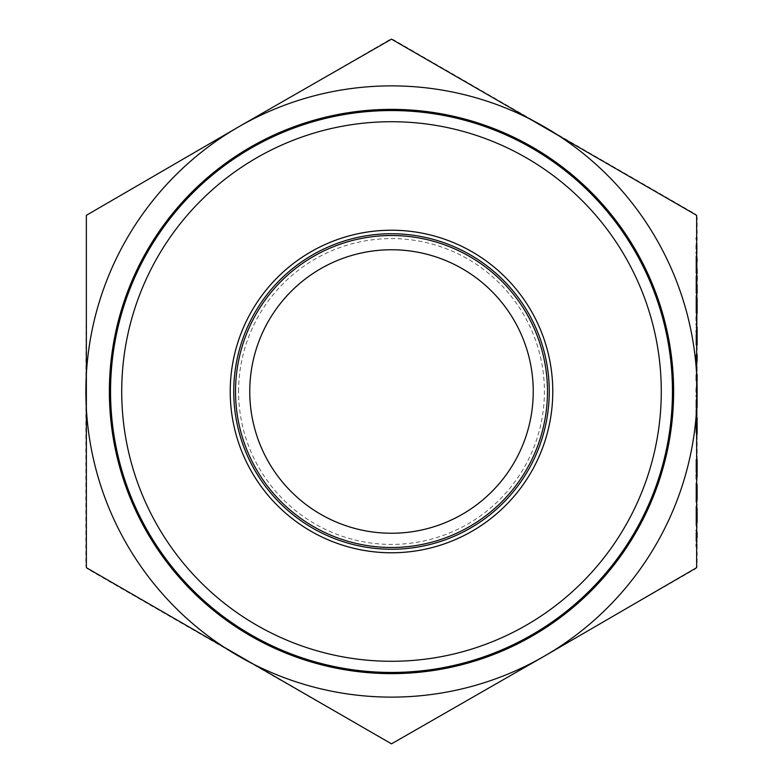<?xml version="1.0" encoding="UTF-8"?>
<svg xmlns="http://www.w3.org/2000/svg" width="783" height="783" viewBox="0 0 783 783"><rect width="100%" height="100%" fill="white"/><g stroke="black" fill="none" stroke-linecap="round" stroke-linejoin="round"><path stroke-width="0.59" stroke-dasharray="3.92 2.94" d="M109.375 391.5A282.125 282.125 0 0 1 391.5 109.375A282.125 282.125 0 0 1 673.625 391.5A282.125 282.125 0 0 1 391.5 673.625A282.125 282.125 0 0 1 109.375 391.5M549.255 391.5A157.755 157.755 0 0 1 391.5 549.255A157.755 157.755 0 0 1 233.745 391.5A157.755 157.755 0 0 1 391.5 233.745A157.755 157.755 0 0 1 549.255 391.5M672.45 391.5A280.95 280.95 0 0 0 391.5 110.55A280.95 280.95 0 0 0 110.55 391.5A280.95 280.95 0 0 0 391.5 672.45A280.95 280.95 0 0 0 672.45 391.5M533.243 391.5A141.743 141.743 0 0 0 391.5 249.757A141.743 141.743 0 0 0 249.757 391.5A141.743 141.743 0 0 0 391.5 533.243A141.743 141.743 0 0 0 533.243 391.5M238.59 391.5A152.91 152.91 0 0 1 391.5 238.59A152.91 152.91 0 0 1 544.41 391.5A152.91 152.91 0 0 1 391.5 544.41A152.91 152.91 0 0 1 238.59 391.5M697.115 217.087L695.353 214.033L544.312 126.826L393.262 39.62L389.738 39.62L86.355 215.325L85.885 391.5A305.615 305.615 0 0 1 544.312 126.826A305.615 305.615 0 0 1 697.115 391.5L697.115 217.087M695.353 568.967L697.115 565.913L697.115 391.5A305.615 305.615 0 0 1 238.688 656.174L391.5 743.85L695.353 568.967M85.885 565.913L87.647 568.967L238.688 656.174A305.615 305.615 0 0 1 85.885 391.5L85.885 565.913M697.115 502.236L697.115 483.003L697.115 502.236L695.94 502.236L695.94 491.655L697.115 491.655M697.115 499.916L697.115 484.951L695.94 484.951L695.94 491.822L697.115 491.822L695.94 491.812L695.94 499.916L697.115 499.916M697.115 479.03L697.115 459.464L695.94 459.464L695.94 469.232L697.115 469.232L697.115 479.03L695.94 479.03L695.94 476.436L697.115 476.436M695.94 461.784L695.94 476.7L695.94 461.784L697.115 461.784L697.115 469.232L695.94 469.232L695.94 462.058L697.115 462.058M695.94 402.217L695.94 407.268L697.115 407.268L697.115 411.065L697.115 399.79L697.115 415.039L697.115 400.123L695.94 400.123L695.94 402.217L697.115 402.217M697.115 386.861L697.115 396.805L697.115 386.861L695.94 386.861L697.115 386.861M695.94 380.89L695.94 374.587L695.94 380.89L697.115 380.89L697.115 374.587L695.94 374.587L697.115 374.587M695.94 361.002L695.94 354.699L695.94 361.002L697.115 361.002L697.115 354.699L695.94 354.699L697.115 354.699M697.115 344.089L697.115 327.842L697.115 344.089L695.94 344.089L695.94 335.653L697.115 335.653M695.94 335.653L695.94 345.088L697.115 345.088L697.115 327.509L695.94 327.509L697.115 327.509M697.115 315.246L697.115 325.19L697.115 315.246L695.94 315.246L697.115 315.246M695.94 313.259L695.94 304.616L695.94 313.259L697.115 313.259L697.115 295.69L697.115 310.939L697.115 298.01L695.94 298.01L695.94 304.538L695.94 298.01M697.115 243.63L697.115 253.584L697.115 243.63L695.94 243.63L697.115 243.63M697.115 237.004L697.115 239.324L697.115 237.004L695.94 237.004L697.115 237.004M695.94 537.559L695.94 546.661L695.94 544.342L697.115 544.342L697.115 546.661L697.115 530.081L697.115 532.675L695.94 532.675L695.94 537.559L697.115 537.559L697.115 544.342L695.94 544.342L697.115 544.342L695.94 544.342L695.94 537.148L697.115 537.148M695.94 273.473L695.94 258.889L695.94 261.209L697.115 261.209L697.115 268.912L697.115 261.209L697.115 268.912L695.94 268.912L695.94 261.209L697.115 261.209L695.94 261.209L695.94 273.473L697.115 273.473L697.115 255.904L697.115 258.889L695.94 258.889L697.115 258.889L695.94 258.889L695.94 255.904L697.115 255.904L695.94 255.904L695.94 258.889L697.115 258.889M695.94 290.053L695.94 275.792L695.94 293.361L697.115 293.361L697.115 277.123L697.115 286.069L697.115 279.443L697.115 284.64L695.94 284.64L695.94 290.053L697.115 290.053M695.94 293.361L695.94 278.112L695.94 286.069L695.94 279.443L697.115 279.443L697.115 275.792L695.94 275.792M695.94 420.559L695.94 434.271L697.115 434.271L697.115 417.691L695.94 417.691L695.94 420.559L697.115 420.559M697.115 523.122L697.115 506.21L697.115 523.122L695.94 523.122L695.94 516.222L697.115 516.222M695.94 546.661L697.115 546.661L695.94 546.661M695.94 537.148L695.94 530.081L697.115 530.081L695.94 530.081L695.94 532.401L697.115 532.401L695.94 532.675M695.94 543.979L697.115 543.979M695.94 239.324L697.115 239.324L695.94 239.324L695.94 237.004L695.94 239.324M695.94 253.584L697.115 253.584L695.94 253.584L695.94 243.63L695.94 253.584M695.94 259.359L697.115 259.359M697.115 261.209L695.94 261.209L695.94 268.912M695.94 292.372L697.115 292.372M695.94 284.669L697.115 284.669M695.94 277.123L697.115 277.123M695.94 280.138L697.115 280.138M695.94 277.339L697.115 277.339M695.94 284.738L697.115 284.738L695.94 284.699M695.94 291.041L697.115 291.041M695.94 289.015L697.115 289.015M695.94 278.112L697.115 278.112M695.94 286.069L697.115 286.069L695.94 286.069M695.94 279.443L695.94 284.64M695.94 295.69L695.94 304.616L697.115 304.616L695.94 304.616L695.94 295.69L697.115 295.69M695.94 310.939L695.94 304.538L695.94 310.939L697.115 310.939M695.94 304.538L697.115 304.538L695.94 304.538M695.94 298.989L697.115 298.989M695.94 325.19L697.115 325.19L695.94 325.19L695.94 315.246L695.94 325.19M695.94 345.088L695.94 330.162L695.94 335.78L697.115 335.78M695.94 335.78L695.94 341.77L697.115 341.77M695.94 341.77L695.94 344.089M695.94 327.842L697.115 327.842M695.94 339.548L697.115 339.548M695.94 335.055L697.115 335.055M695.94 330.162L697.115 330.162M695.94 359.485L697.115 359.485M695.94 357.019L697.115 357.019L695.94 357.019M695.94 379.373L697.115 379.373M695.94 376.917L697.115 376.917L695.94 376.917M695.94 396.805L697.115 396.805L695.94 396.805L695.94 386.861L695.94 396.805M695.94 415.039L695.94 407.18L697.115 407.18L695.94 407.18L695.94 415.039L697.115 415.039M695.94 412.856L697.115 412.856M695.94 407.268L695.94 399.79L695.94 407.18L695.94 402.11L697.115 402.11M695.94 402.11L695.94 403.039L697.115 403.039M695.94 403.039L695.94 411.936L697.115 411.936M695.94 411.936L695.94 413.385L697.115 413.385M695.94 413.385L695.94 407.013L697.115 407.013M695.94 407.013L695.94 400.123M695.94 411.065L697.115 411.065M695.94 409.352L697.115 409.352M695.94 405.878L697.115 405.878M695.94 399.79L697.115 399.79M697.115 423.231L695.94 423.231L695.94 434.271L697.115 434.271M695.94 423.231L695.94 418.024L697.115 418.024M695.94 418.024L695.94 427.195L697.115 427.195M695.94 427.195L695.94 417.691M695.94 430.063L697.115 430.063M695.94 431.952L697.115 431.952L695.94 431.952L695.94 420.344L695.94 431.952L697.115 431.952L695.94 431.952M695.94 420.344L697.115 420.344M695.94 476.436L695.94 479.03M695.94 462.058L695.94 459.464M695.94 476.7L697.115 476.7L697.115 469.242L695.94 469.242L697.115 469.242L697.115 461.784M695.94 491.655L695.94 483.003L697.115 483.003L695.94 483.003L695.94 484.951L697.115 484.951M695.94 499.916L695.94 483.003L695.94 491.851L697.115 491.851M695.94 491.851L695.94 502.236M695.94 516.222L695.94 509.263L697.115 509.263M695.94 509.263L695.94 507.208L697.115 507.208M695.94 507.208L695.94 515.938L697.115 515.938M695.94 515.938L695.94 525.442L697.115 525.442M695.94 525.442L695.94 523.269L697.115 523.269M695.94 523.269L695.94 515.88L697.115 515.88M695.94 515.88L695.94 508.265L697.115 508.265M695.94 508.265L695.94 506.21L697.115 506.21M695.94 506.21L695.94 523.122M695.94 522.878L695.94 508.529L695.94 522.878L697.115 522.878L697.115 508.529L695.94 508.529M695.94 520.626L697.115 520.626M695.94 515.762L697.115 515.762M695.94 530.081L697.115 530.081M695.94 544.342L697.115 544.342M695.94 333.078L697.115 333.078M695.94 407.698L697.115 407.698M695.94 429.094L697.115 429.094M695.94 427.097L697.115 427.097M695.94 427.215L697.115 427.215"/><path stroke-width="1.17" d="M673.625 391.5A282.125 282.125 0 0 0 391.5 109.375A282.125 282.125 0 0 0 109.375 391.5A282.125 282.125 0 0 0 391.5 673.625A282.125 282.125 0 0 0 673.625 391.5M547.483 391.5A155.983 155.983 0 0 1 391.5 547.483A155.983 155.983 0 0 1 235.517 391.5A155.983 155.983 0 0 1 391.5 235.517A155.983 155.983 0 0 1 547.483 391.5M672.45 391.5A280.95 280.95 0 0 0 391.5 110.55A280.95 280.95 0 0 0 110.55 391.5A280.95 280.95 0 0 0 391.5 672.45A280.95 280.95 0 0 0 672.45 391.5M661.283 391.5A269.783 269.783 0 0 1 391.5 661.283A269.783 269.783 0 0 1 121.717 391.5A269.783 269.783 0 0 1 391.5 121.717A269.783 269.783 0 0 1 661.283 391.5M533.243 391.5A141.743 141.743 0 0 0 391.5 249.757A141.743 141.743 0 0 0 249.757 391.5A141.743 141.743 0 0 0 391.5 533.243A141.743 141.743 0 0 0 533.243 391.5M233.745 391.5A157.755 157.755 0 0 1 391.5 233.745A157.755 157.755 0 0 1 549.255 391.5A157.755 157.755 0 0 1 391.5 549.255A157.755 157.755 0 0 1 233.745 391.5M230.222 391.5A161.278 161.278 0 0 0 391.5 552.778A161.278 161.278 0 0 0 552.778 391.5A161.278 161.278 0 0 0 391.5 230.222A161.278 161.278 0 0 0 230.222 391.5M696.645 215.325L696.645 567.675L544.312 656.174L391.5 743.85L86.355 567.675L86.355 215.325L238.688 126.826L391.5 39.15L696.645 215.325M697.115 484.951L697.115 499.916M697.115 459.464L697.115 476.7M697.115 399.79L697.115 407.268M697.115 374.587L697.115 380.89M697.115 354.699L697.115 361.002M697.115 327.509L697.115 345.088M697.115 298.01L697.115 313.259M697.115 532.675L697.115 537.559M697.115 268.912L697.115 273.473M697.115 258.889L697.115 261.209M697.115 284.64L697.115 293.361M697.115 275.792L697.115 280.138M697.115 417.691L697.115 434.271M238.688 126.826A305.615 305.615 0 0 0 238.688 656.174A305.615 305.615 0 0 0 697.115 391.5A305.615 305.615 0 0 0 238.688 126.826M697.115 508.529L697.115 522.878"/></g></svg>
